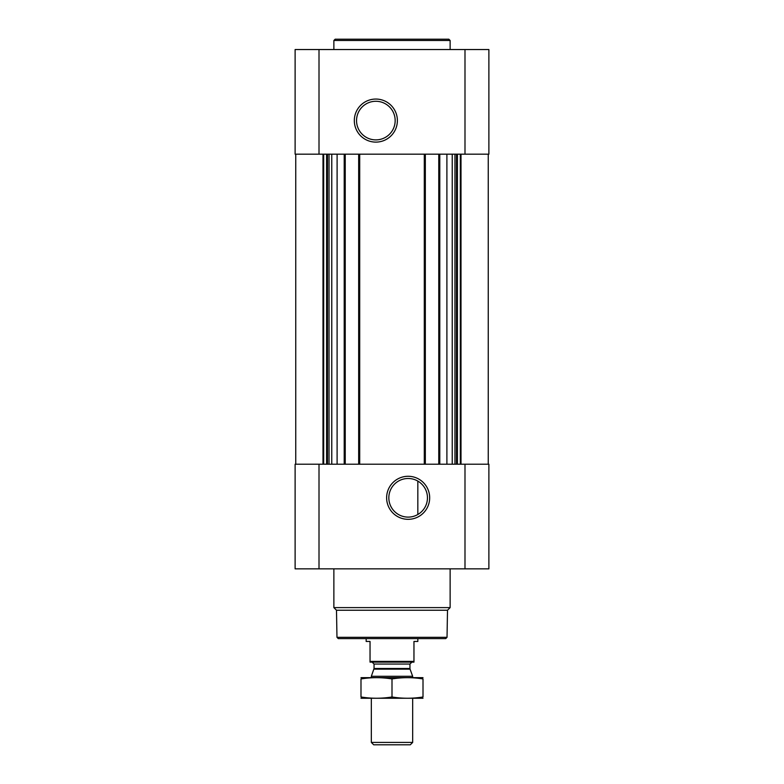 <?xml version="1.0" encoding="UTF-8"?>
<svg xmlns="http://www.w3.org/2000/svg" width="784" height="784" viewBox="0 0 784 784"><rect width="100%" height="100%" fill="white"/><g stroke="black" fill="none" stroke-linecap="round" stroke-linejoin="round"><path stroke-width="1.18" d="M408.15 478.485A19.316 19.316 0 0 1 424.869 507.454A19.316 19.316 0 0 1 391.422 507.454A19.316 19.316 0 0 1 408.15 478.485M417.833 514.51L417.833 481.092L417.833 514.51M319.01 49.539L295.117 49.539L295.117 154.174L319.01 154.174L319.01 49.539L488.883 49.539L488.883 154.174L319.01 154.174M488.883 568.851L295.117 568.851L295.117 464.216L488.883 464.216L488.883 568.851M337.1 154.174L337.1 464.216M446.9 154.174L446.9 464.216M408.15 476.28A21.521 21.521 0 0 1 426.79 508.561A21.521 21.521 0 0 1 389.511 508.561A21.521 21.521 0 0 1 408.15 476.28M438.766 154.174L438.766 464.216M425.33 154.174L425.33 464.216M358.67 154.174L358.67 464.216M345.234 154.174L345.234 464.216M375.85 99.058A21.521 21.521 0 0 1 394.489 131.349A21.521 21.521 0 0 1 357.21 131.349A21.521 21.521 0 0 1 375.85 99.058M447.027 637.323L336.973 637.323L338.257 638.607L445.743 638.607L447.027 637.323L447.507 610.236L450.134 607.61L450.134 568.851M336.973 637.323L336.493 610.236L447.507 610.236M336.493 610.236L333.866 607.61L450.134 607.61M333.866 607.61L333.866 568.851M333.866 49.539L333.866 40.494L450.134 40.494L450.134 49.539M333.866 40.494L335.16 39.2L448.84 39.2L450.134 40.494M375.85 101.273A19.316 19.316 0 0 1 392.578 130.242A19.316 19.316 0 0 1 359.131 130.242A19.316 19.316 0 0 1 375.85 101.273M413.962 661.392L370.038 661.392L370.038 662.127L413.962 662.127L413.962 641.449L417.833 641.449L417.833 638.607M370.038 661.392L370.038 641.449L366.167 641.449L366.167 638.607M412.668 742.419L371.332 742.419L373.703 744.8L410.297 744.8L412.668 742.419L412.668 698.289M371.332 677.621L371.332 676.298L412.668 676.298L412.668 677.621M371.332 742.419L371.332 698.289M372.106 662.127L374.046 664.058L374.046 668.497L371.332 676.298M360.993 698.26L423.007 698.26M423.007 696.976C423.007 698.662 423.007 698.662 423.007 696.976C412.668 698.662 402.339 698.662 392 696.976C381.661 698.662 371.332 698.662 360.993 696.976C360.993 698.662 360.993 698.662 360.993 696.976L360.993 678.944C360.993 677.258 360.993 677.258 360.993 678.944C371.332 677.249 381.661 677.249 392 678.944C402.339 677.249 412.668 677.249 423.007 678.944C423.007 677.258 423.007 677.258 423.007 678.944L423.007 696.976M392 696.976L392 678.944M360.993 677.66L423.007 677.66M344.205 154.174L344.205 464.216M359.709 154.174L359.709 464.216M424.291 154.174L424.291 464.216M439.795 154.174L439.795 464.216M464.99 568.851L464.99 464.216M319.01 568.851L319.01 464.216M461.002 154.174L461.002 464.216M460.306 154.174L460.306 464.216M457.405 154.174L457.405 464.216M456.513 154.174L456.513 464.216M454.965 154.174L454.965 464.216M452.231 154.174L452.231 464.216M331.769 154.174L331.769 464.216M329.035 154.174L329.035 464.216M327.487 154.174L327.487 464.216M326.595 154.174L326.595 464.216M323.694 154.174L323.694 464.216M322.998 154.174L322.998 464.216M464.99 154.174L464.99 49.539M373.929 669.164L410.071 669.164L412.668 676.298M374.046 668.497L409.954 668.497L410.071 669.164M374.046 664.058L409.954 664.058L411.894 662.127M488.246 154.174L488.246 464.216M295.754 154.174L295.754 464.216M409.954 668.497L409.954 664.058"/></g></svg>
